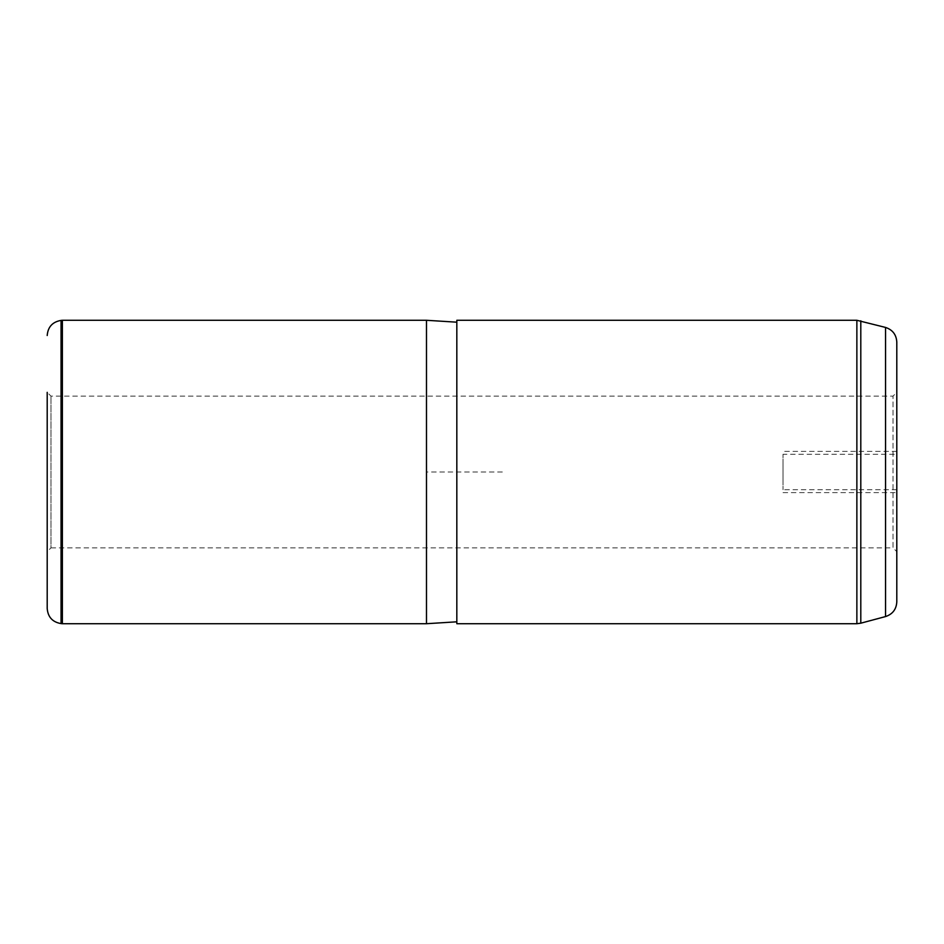 <?xml version="1.0" encoding="UTF-8"?>
<svg xmlns="http://www.w3.org/2000/svg" width="944" height="944" viewBox="0 0 944 944"><rect width="100%" height="100%" fill="white"/><g stroke="black" fill="none" stroke-linecap="round" stroke-linejoin="round"><path stroke-width="0.71" stroke-dasharray="4.72 3.54" d="M783.013 482.632L783.013 454.276L783.013 482.632M47.2 406.569L47.2 392.35L50.988 396.138L893.012 396.138L896.8 392.35L896.8 551.65L893.012 547.862L893.012 396.138L893.012 547.862L50.988 547.862L50.988 396.138L50.988 547.862L47.2 551.65L47.2 433.815M783.013 492.615L896.8 492.615L896.8 454.276L896.8 492.615L896.8 454.276L783.013 454.276M47.2 608.491L47.2 551.65M62.375 623.713L62.375 320.287M426.487 320.287L426.487 623.713M456.825 400.173L456.825 621.813L456.825 400.173M456.825 320.287L456.825 623.713M896.8 342.094L896.8 601.906M896.8 461.368L896.8 489.724L896.8 461.368M783.013 461.368L783.013 489.724L783.013 461.368M502.338 472L426.487 472L426.487 547.862M61.053 320.405L61.053 623.595M885.555 327.438L885.555 616.562M856.869 320.287L856.869 623.713M860.798 320.807L860.798 623.193M896.8 489.724L783.013 489.724M896.8 451.385L783.013 451.385"/><path stroke-width="1.42" d="M896.8 454.276L896.8 392.35M896.8 551.65L896.8 492.615M47.2 433.815L47.2 392.35M47.2 335.509C47.92 326.907 52.545 321.869 61.053 320.405L61.053 623.595C52.545 622.131 47.92 617.093 47.2 608.491L47.2 406.569M61.053 320.405L62.375 320.287L62.375 623.713L61.053 623.595M456.825 621.813L426.487 623.713L426.487 320.287L62.375 320.287M456.825 399.265L456.825 320.287L856.869 320.287L856.869 623.713L456.825 623.713L456.825 399.265M885.555 327.438L885.555 616.562C892.599 614.214 896.352 609.328 896.8 601.906L896.8 342.094C896.352 334.672 892.599 329.786 885.555 327.438L856.869 320.287M885.555 616.562L860.798 623.193L860.798 320.807M426.487 623.713L62.375 623.713M456.825 322.187L426.487 320.287M860.798 623.193L856.869 623.713"/></g></svg>
